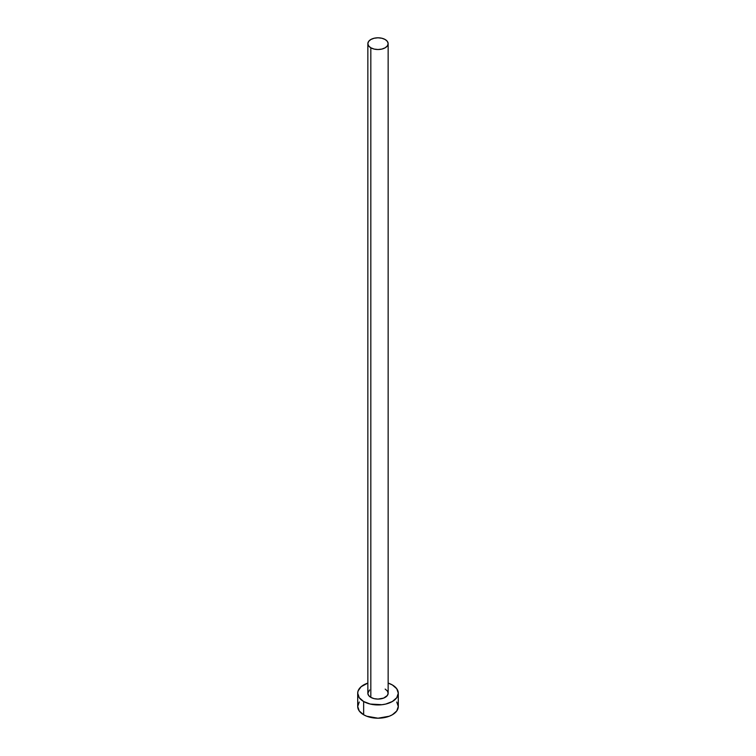 <?xml version="1.0" encoding="UTF-8"?>
<svg xmlns="http://www.w3.org/2000/svg" width="756" height="756" viewBox="0 0 756 756"><rect width="100%" height="100%" fill="white"/><g stroke="black" fill="none" stroke-linecap="round" stroke-linejoin="round"><path stroke-width="1.13" d="M367.851 43.659L368.626 45.899L370.827 47.798L374.116 49.074L378 49.518L381.884 49.074L385.173 47.798L387.374 45.899L388.149 43.659L387.374 41.419L385.173 39.52L381.884 38.244L378 37.8L374.116 38.244L370.827 39.52L368.626 41.419L367.851 43.659L367.851 693.224A10.149 5.859 0 0 0 370.827 697.372L370.827 47.798A10.149 5.859 180 0 1 367.851 43.659A10.149 5.859 180 0 1 374.116 38.244A10.149 5.859 180 0 1 385.173 39.52A10.149 5.859 180 0 1 388.149 43.659A10.149 5.859 180 0 1 381.884 49.074A10.149 5.859 180 0 1 370.827 47.798L370.827 697.372A10.149 5.859 0 0 0 381.884 698.638A10.149 5.859 0 0 0 388.149 693.224L387.374 695.473L383.642 698.1L378 699.083L374.116 698.638L370.827 697.372L368.626 695.473L367.851 693.224L369.561 689.973M359.251 702.003L357.701 706.482A20.299 11.718 0 0 0 363.645 714.77L363.645 701.511L370.232 704.053L381.96 704.715L385.768 704.053L392.355 701.511L396.749 697.712L398.299 693.224L396.749 688.744L392.355 684.945L388.149 683.084A20.299 11.718 180 0 1 392.355 684.945A20.299 11.718 180 0 1 398.299 693.224A20.299 11.718 180 0 1 385.768 704.053A20.299 11.718 180 0 1 363.645 701.511L363.645 714.77A20.299 11.718 0 0 0 385.768 717.312A20.299 11.718 0 0 0 398.299 706.482L396.749 702.003M363.645 701.511A20.299 11.718 180 0 1 357.701 693.224A20.299 11.718 180 0 1 367.851 683.084L361.122 686.713L358.098 690.937L357.701 693.224L359.251 697.712L363.645 701.511M385.173 689.085L387.374 690.984L388.149 693.224L388.149 43.659M357.701 693.224L357.701 706.482L359.251 710.971L363.645 714.77L366.726 716.225L378 718.2L389.274 716.225L392.355 714.77L396.749 710.971L398.299 706.482L398.299 693.224"/></g></svg>
